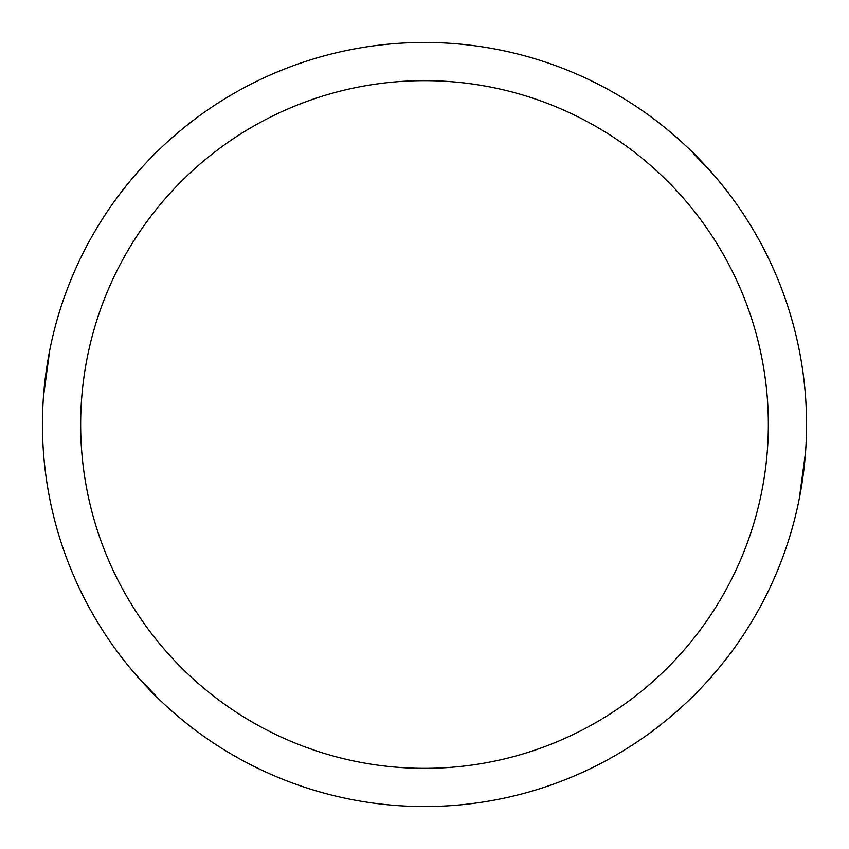 <?xml version="1.0" encoding="UTF-8"?>
<svg xmlns="http://www.w3.org/2000/svg" width="849" height="849" viewBox="0 0 849 849"><rect width="100%" height="100%" fill="white"/><g stroke="black" fill="none" stroke-linecap="round" stroke-linejoin="round"><path stroke-width="1.27" d="M438.933 806.274L440.196 806.221M799.291 498.607L805.531 452.39M424.5 42.45A382.05 382.05 0 0 1 806.55 424.5A382.05 382.05 0 0 1 424.5 806.55A382.05 382.05 0 0 1 42.45 424.5A382.05 382.05 0 0 1 424.5 42.45M424.5 80.655A343.845 343.845 0 0 1 768.345 424.5A343.845 343.845 0 0 1 424.5 768.345A343.845 343.845 0 0 1 80.655 424.5A343.845 343.845 0 0 1 424.5 80.655M49.709 350.393L43.469 396.61M410.067 42.726L408.804 42.779M689.282 149.095L713.128 174.194M159.718 699.905L135.872 674.806"/></g></svg>
